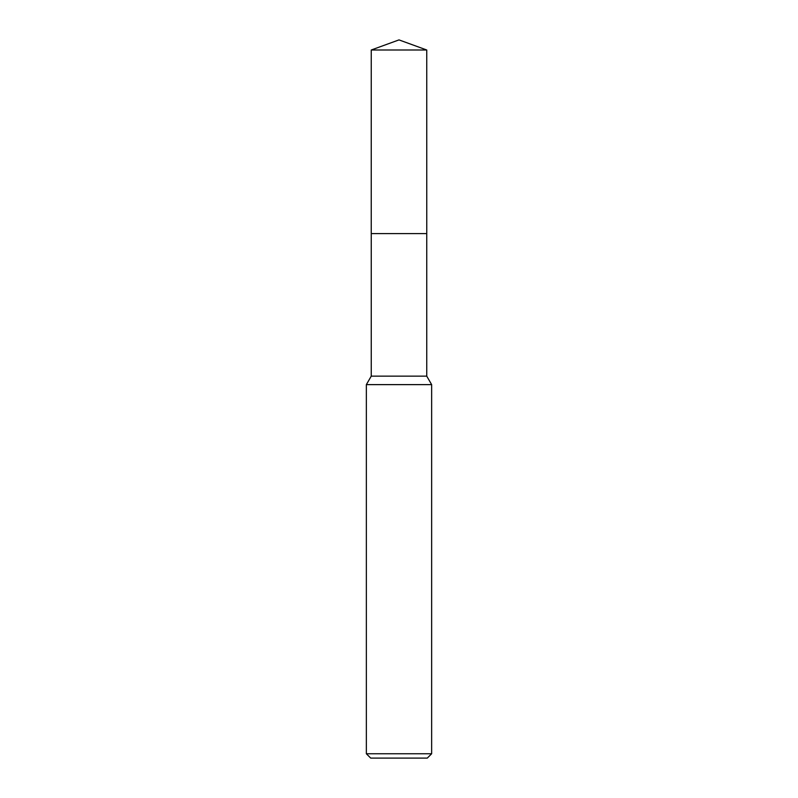 <?xml version="1.0" encoding="UTF-8"?>
<svg xmlns="http://www.w3.org/2000/svg" width="798" height="798" viewBox="0 0 798 798"><rect width="100%" height="100%" fill="white"/><g stroke="black" fill="none" stroke-linecap="round" stroke-linejoin="round"><path stroke-width="1.2" d="M426.75 376.147L371.25 376.147L371.25 233.595L426.75 233.595L426.75 376.147L431.648 384.626L431.648 753.751L366.352 753.751L370.711 758.1L427.289 758.1L431.648 753.751M371.25 376.147L366.352 384.626L431.648 384.626M399 39.9L426.75 49.995L426.76 233.595L371.24 233.595L371.25 49.995L399 39.9M371.25 49.995L426.75 49.995M366.352 384.626L366.352 753.751"/></g></svg>
